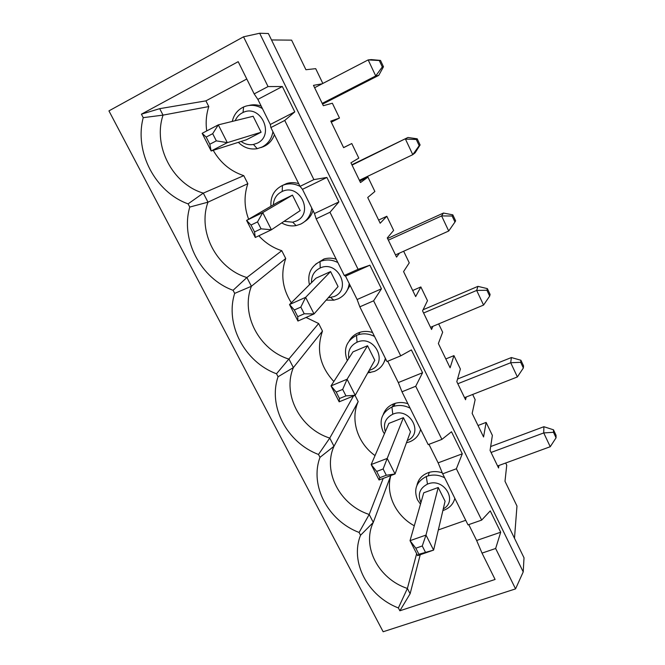 <?xml version="1.0" encoding="UTF-8"?>
<svg xmlns="http://www.w3.org/2000/svg" width="665" height="665" viewBox="0 0 665 665"><rect width="100%" height="100%" fill="white"/><g stroke="black" fill="none" stroke-linecap="round" stroke-linejoin="round"><path stroke-width="1" d="M383.215 478.418L369.2 514.469L359.092 532.466L360.546 535.259C349.699 562.149 367.812 596.189 398.377 607.951L399.856 610.786L495.093 579.456L482.017 553.105L495.649 548.484L515.558 588.882L383.148 631.75L108.935 110.88L243.531 36.816L268.045 86.575L254.171 93.898L238.186 61.679L141.421 114.172L143.224 117.655L163.041 115.12C152.659 146.167 172.784 184.313 203.307 193.116L207.979 202.168L247.837 183.681L243.772 175.651C230.622 171.329 220.439 162.883 213.232 150.332M359.092 532.466C328.144 520.728 309.433 485.575 319.998 457.337L333.988 446.257L358.177 401.594L355.027 395.367M353.464 396.007L329.765 438.077L318.493 454.453L319.998 457.337M318.493 454.453C287.155 442.749 267.812 406.415 278.061 376.756L293.381 367.595L322.475 331.095L318.651 323.531L276.507 373.772L278.061 376.756M276.507 373.772C244.762 362.126 224.762 324.553 234.679 293.381L251.403 286.274L285.717 258.494L281.769 250.697L246.89 277.529L251.403 286.274C240.381 314.379 259.2 350.056 289.017 359.133L293.381 367.595C282.085 394.345 300.297 428.867 329.765 438.077L333.988 446.257C322.442 471.726 340.073 505.159 369.2 514.469L373.289 522.391L390.787 475.566M233.066 290.297C200.913 278.702 180.215 239.824 189.758 207.064L207.979 202.168C197.264 231.694 216.715 268.577 246.89 277.529L233.066 290.297L234.679 293.381M243.772 175.651L203.307 193.116L188.095 203.872L189.758 207.064M188.095 203.872C155.519 192.351 134.089 152.102 143.224 117.655M514.486 538.268L516.971 506.032L504.993 481.277L506.738 465.226L505.674 463.015M472.657 394.47L475.151 399.648L472.158 413.406L483.563 436.971L486.115 422.408L492.374 435.417L490.072 450.429L498.567 467.994L498.883 465.5M438.667 323.905L442.666 332.217L438.368 343.539L450.105 367.803L453.946 355.625L460.38 369L456.805 381.66L465.55 399.732L466.215 396.997M403.655 251.237L409.258 262.858L403.572 271.603L415.658 296.59L420.854 286.939L427.479 300.696L422.558 310.854L431.56 329.466L432.882 326.332M322.176 83.79L313.481 85.353L323.331 105.718L332.359 103.225L339.491 118.029L330.779 121.121L343.614 147.655L351.777 143.54L358.801 158.112L350.945 162.809L360.497 182.559L367.953 177.114L374.877 191.495L367.72 197.497L380.172 223.241L386.814 216.275L393.63 230.431L387.288 237.937L396.556 257.106L399.449 253.124M322.833 83.449L315.7 68.653L305.925 69.734L291.603 40.133L271.511 39.958M339.491 118.029L331.286 122.169M468.767 524.61L476.639 540.487L482.017 553.105M268.045 86.575L282.351 86.525L294.778 111.895L284.745 120.456L313.888 179.608L326.897 177.455L338.884 201.927L329.981 212.268L358.086 269.3L369.881 265.194L381.452 288.818L373.614 300.813L400.729 355.841L411.386 349.906L422.566 372.733L415.716 386.257L441.901 439.39L451.493 431.76L462.291 453.813L456.373 468.767L442.682 473.821L468.01 524.868L481.668 520.096L490.255 510.886L500.703 532.216L476.639 540.487M442.682 473.821L438.135 462.848L428.95 444.328M415.716 386.257L401.976 391.785L428.194 444.611L441.901 439.39M401.976 391.785L398.318 382.566L387.737 361.228M373.614 300.813L359.823 306.831L386.972 361.544L400.729 355.841M359.823 306.831L357.122 299.516L345.526 276.133L344.287 275.51L316.158 218.818L314.478 213.531L302.467 189.326L300.048 186.358L270.879 127.572L270.306 124.48L257.862 99.393L254.171 93.898M294.778 111.895L270.306 124.48M282.351 86.525L257.862 99.393M141.421 114.172L159.708 108.661L205.901 100.864L246.782 79.002M387.562 238.511L443.455 213.041L441.61 215.925L452.142 216.009L454.96 222.027L455.616 220.83L452.815 214.845L452.142 216.009M351.777 143.54L343.581 147.588M359.765 181.046L367.953 177.114M388.36 240.156L441.61 215.925L448.709 231.013L395.492 254.903M452.815 214.845L443.455 213.041M318.651 323.531L306.058 317.454M291.312 302.766C282.342 288.593 280.472 273.839 285.717 258.494M282.309 185.51L286.698 183.507C290.647 182.318 294.645 182.368 298.701 183.648M313.024 210.606C311.553 215.302 308.809 218.935 304.778 221.512M438.335 529.93L465.741 520.296M206.724 130.93C205.56 122.568 206.25 114.447 208.793 106.575L205.901 100.864M281.769 250.697C272.899 247.821 265.244 242.85 258.818 235.792M248.635 219.226C244.155 207.305 243.889 195.46 247.837 183.681M333.847 381.519C319.932 366.39 316.141 349.582 322.475 331.095M375.035 455.592C357.554 443.189 350.073 419.856 358.177 401.594M390.845 475.55C385.401 494.004 395.667 515.658 414.303 525.782M248.81 105.502C252.933 104.372 257.072 104.58 261.212 106.134M274.421 134.704C272.093 141.013 267.887 145.203 261.802 147.256L260.846 147.605M315.626 264.204L323.955 259.001C327.978 257.812 332.059 257.887 336.199 259.217M350.114 285.376L345.825 292.592M349.349 340.704C351.768 336.557 355.351 333.739 360.089 332.242C364.196 331.062 368.36 331.153 372.583 332.533M385.708 358.992L384.262 361.743M383.256 414.453C385.293 408.933 389.266 405.226 395.168 403.339C399.349 402.15 403.597 402.275 407.894 403.705M442.283 472.848C437.878 471.344 433.522 471.177 429.224 472.374C422.45 474.586 418.351 478.925 416.913 485.408M420.214 554.735L410.122 593.737L407.387 588.45L416.647 553.646M398.377 607.951L407.387 588.45C378.601 579.04 361.519 546.647 373.289 522.391L360.546 535.259M399.856 610.786L410.122 593.737M495.649 548.484L500.703 532.216M456.373 468.767L481.668 520.096M462.291 453.813L438.135 462.848M515.558 588.882L523.222 571.908L259.674 33.25L268.369 33.516L524.012 557.802L523.222 571.908M243.531 36.816L259.674 33.25M422.566 372.733L398.318 382.566M381.452 288.818L357.122 299.516M369.881 265.194L345.526 276.133M358.086 269.3L344.287 275.51M329.981 212.268L316.158 218.818M338.884 201.927L314.478 213.531M326.897 177.455L302.467 189.326M313.888 179.608L300.048 186.358M284.745 120.456L270.879 127.572M486.115 422.408L478.01 425.5M453.946 355.625L445.816 358.934M457.545 379.033L511.385 357.554L520.903 360.247L520.695 362.325L523.355 368.003L523.546 365.883L520.903 360.247M523.355 368.003L517.387 376.939L510.703 362.733L520.695 362.325M464.544 397.653L517.387 376.939M457.819 383.747L510.703 362.733L511.385 357.554M272.924 131.695C271.694 138.694 268.128 143.781 262.226 146.973L257.214 148.686C250.082 149.825 243.797 147.705 238.353 142.335M232.268 121.412C233.839 114.663 237.621 109.85 243.606 106.974L245.626 106.209C251.412 104.513 257.014 105.311 262.426 108.586M359.399 180.29L412.782 154.671L405.459 139.126L416.282 139.467L419.191 145.677L412.782 154.671L415.135 152.784L420.097 144.97L417.204 138.802L407.944 137.489L351.885 164.754M352.051 165.095L407.944 137.489M212.692 133.682L206.167 137.081L209.816 144.23L211.154 150.988L246.441 139.758L261.104 132.235L227.314 142.659L211.154 150.988L202.143 133.324L218.303 124.862L227.314 142.659L216.333 140.855L212.692 133.682L218.303 124.862L253.141 116.267L261.104 132.235M159.708 108.661L163.041 115.12L208.793 106.575M322.567 104.147L378.751 75.378L375.725 75.951L368.177 59.908L379.291 60.532L382.3 66.932L383.472 66.766L380.496 60.407L371.344 59.609L368.177 59.908L314.62 87.713M378.751 75.378L383.472 66.766M382.3 66.932L375.725 75.951L322.193 103.383M209.816 144.23L216.333 140.855M257.53 221.902L251.021 225.044L254.537 231.944L261.046 228.826L257.53 221.902L262.725 212.592L271.42 229.774L261.046 228.826M292.467 195.128L277.82 202.243L246.582 220.414L262.725 212.592L292.467 195.128L300.181 210.606L271.42 229.774L255.294 237.472L246.582 220.414L251.021 225.044M380.496 60.407L379.291 60.532M270.946 206.241C270.322 196.607 274.138 189.683 282.417 185.46L284.412 184.72C289.724 183.174 294.944 183.723 300.073 186.383M311.752 208.029C310.821 215.452 307.155 220.797 300.763 224.072L296.116 225.593C291.087 226.466 286.291 225.576 281.719 222.916M284.088 221.337L292.741 222.201L296.307 221.038C314.246 213.49 299.865 182.917 282.226 191.453C276.74 194.114 273.781 198.586 273.323 204.862M419.191 145.677L420.097 144.97M417.204 138.802L416.282 139.467M241.104 141.462C244.928 144.23 249.051 145.228 253.481 144.463L257.322 143.141C275.16 135.086 260.713 103.732 243.033 112.485C239.417 114.156 236.806 116.89 235.202 120.689M254.537 231.944L255.294 237.472M202.143 133.324L206.167 137.081M425.334 552.025L422.258 545.982L415.816 548.218L418.892 554.253L433.605 550.105L417.653 555.616L410.031 540.678L415.816 548.218M418.892 554.253L417.653 555.616M438.227 487.495L423.746 492.79L410.031 540.678L425.991 535.076L433.605 550.105L445.068 501.219L438.227 487.495L425.991 535.076L422.258 545.982M553.48 429.806L543.887 426.714L543.737 432.932L553.488 432.3L556.065 437.811L556.048 435.284L553.48 429.806L553.488 432.3M497.586 465.974L550.238 446.722L543.737 432.932L491.053 452.466M490.67 446.548L543.887 426.714M556.065 437.811L550.238 446.722M420.97 502.482C417.479 494.369 419.64 488.251 427.47 484.128L427.878 483.97C443.738 477.329 458.31 501.053 443.281 508.85M444.652 477.803C439.307 475.001 433.829 474.353 428.227 475.849L426.298 476.514C416.365 481.709 413.431 489.49 417.495 499.847L420.48 504.186M442.882 510.562C449.207 508.467 453.198 504.394 454.852 498.351M383.123 468.991L387.196 458.443L371.178 464.552L388.884 423.381L403.414 417.662L410.463 431.793L395.06 473.97L379.05 479.98L371.178 464.552L376.664 471.435L379.848 477.678L386.307 475.242L383.123 468.991L376.664 471.435M403.414 417.662L387.196 458.443L395.06 473.97L386.307 475.242M379.848 477.678L379.05 479.98M392.392 406.797L393.697 403.838M407.271 440.538C424.361 433.464 409.665 406.515 392.782 414.228C385.484 417.977 383.007 423.78 385.334 431.627M420.613 429.332C419.125 435.267 415.459 439.44 409.615 441.851L406.448 442.774M384.403 433.804L382.998 431.444C378.759 420.613 381.735 412.45 391.926 406.98L393.88 406.298C399.407 404.786 404.819 405.417 410.114 408.177M367.546 345.725L347.097 379.241L331.029 385.883L352.974 351.876L367.546 345.725L374.802 360.289L355.218 395.293L339.167 401.826L331.029 385.883L336.191 392.067L339.483 398.518L345.958 395.875L342.675 389.407L336.191 392.067M342.675 389.407L347.097 379.241L355.218 395.293L345.958 395.875M339.483 398.518L339.167 401.826M430.521 327.321L483.563 305.069L476.672 290.43L486.93 290.256L489.673 296.108L490.088 294.429L487.37 288.627L477.919 286.366L423.09 309.757M489.673 296.108L483.563 305.069M420.854 286.939L412.707 290.489M487.37 288.627L486.93 290.256M423.597 313.007L476.672 290.43L477.919 286.366M369.15 370.388L370.762 369.831C388.9 363.215 374.594 334.096 357.047 342.217C350.38 345.551 347.645 350.912 348.826 358.31M385.343 358.26C383.913 364.445 380.272 368.826 374.412 371.419L367.753 372.882M347.305 360.663C343.14 349.433 346.207 340.995 356.523 335.36L358.485 334.661C363.946 333.14 369.291 333.739 374.528 336.465M330.58 271.578L305.626 297.338L289.524 304.553L315.975 278.203L330.58 271.578L338.061 286.59L314.03 313.938L297.937 321.037L289.524 304.553L294.337 309.99L297.737 316.656L304.229 313.78L300.829 307.089L294.337 309.99M300.829 307.089L305.626 297.338L314.03 313.938L304.229 313.78M297.737 316.656L297.937 321.037M454.96 222.027L448.709 231.013M386.814 216.275L378.643 220.065M328.178 297.845L334.096 296.565C352.142 289.491 337.803 259.666 320.206 267.987C314.188 270.946 311.287 275.825 311.511 282.65M349.216 283.581C348.211 290.705 344.52 295.8 338.144 298.859L333.855 300.181L326.166 300.131M309.433 284.72C307.197 274.171 310.738 266.449 320.031 261.553L322.018 260.83C327.404 259.3 332.683 259.874 337.862 262.567M284.412 184.72L286.698 183.507M292.741 222.201L296.116 225.593M282.226 191.453L282.417 185.46M253.481 144.463L257.214 148.686M243.033 112.485L243.606 106.974M427.47 484.128L426.298 476.514M428.227 475.849L429.224 472.374M392.782 414.228L391.926 406.98M393.88 406.298L395.168 403.339M368.634 371.319L370.48 372.575M357.047 342.217L356.523 335.36M358.485 334.661L360.089 332.242M330.813 297.588L333.855 300.181M320.206 267.987L320.031 261.553M322.018 260.83L323.955 259.001"/></g></svg>
